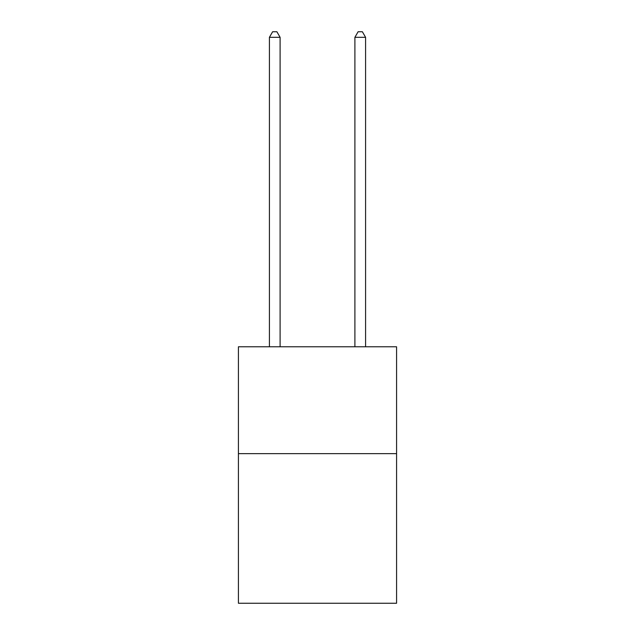 <?xml version="1.0" encoding="UTF-8"?>
<svg xmlns="http://www.w3.org/2000/svg" width="635" height="635" viewBox="0 0 635 635"><rect width="100%" height="100%" fill="white"/><g stroke="black" fill="none" stroke-linecap="round" stroke-linejoin="round"><path stroke-width="0.95" d="M396.581 453.644L396.581 603.25L238.419 603.25L238.419 346.781L396.581 346.781L396.581 453.644L238.419 453.644M280.099 346.781L280.099 37.306L269.415 37.306L269.415 346.781M269.415 37.306L272.621 31.75L276.892 31.75L280.099 37.306M365.585 346.781L365.585 37.306L354.901 37.306L354.901 346.781M354.901 37.306L358.108 31.75L362.379 31.75L365.585 37.306"/></g></svg>
